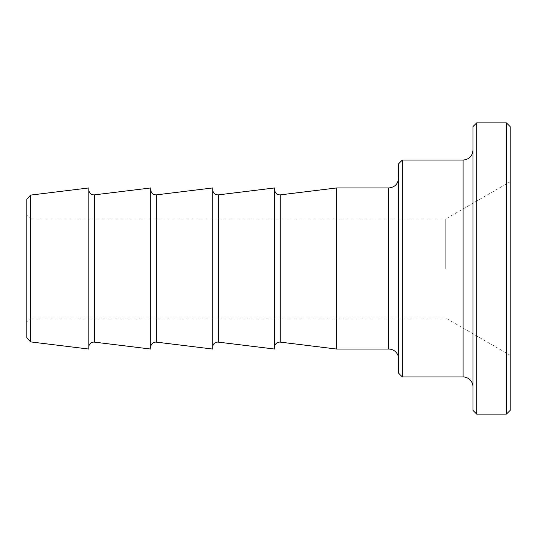 <?xml version="1.0" encoding="UTF-8"?>
<svg xmlns="http://www.w3.org/2000/svg" width="537" height="537" viewBox="0 0 537 537"><rect width="100%" height="100%" fill="white"/><g stroke="black" fill="none" stroke-linecap="round" stroke-linejoin="round"><path stroke-width="0.4" stroke-dasharray="2.69 2.01" d="M274.696 347.043L274.696 189.957L274.696 347.043M274.696 349.05L274.696 187.95M336.659 349.05L336.659 187.95M212.733 347.043L212.733 189.957L212.733 347.043M212.733 349.05L212.733 187.95M150.776 347.043L150.776 189.957L150.776 347.043M150.776 349.05L150.776 187.95M88.813 347.043L88.813 189.957L88.813 347.043M88.813 349.05L88.813 187.95M398.622 358.964L398.622 178.036L398.622 358.964M398.622 373.215L398.622 163.785M472.976 386.848L472.976 150.152L472.976 386.848M402.334 160.066L402.334 376.934M472.976 410.389L472.976 126.611M30.569 268.5L30.569 218.928L30.569 268.5M26.85 268.5L26.85 215.216L26.85 268.5M26.85 337.726L26.85 199.274M445.757 268.5L445.757 218.928L445.757 268.5M30.542 195.106L30.542 341.894M476.688 122.892L476.688 414.108M506.431 414.108L506.431 122.892M510.15 126.611L510.15 410.389M510.15 268.5L510.15 181.754L510.15 268.5M280.26 194.877L280.26 342.123M218.297 194.877L218.297 342.123M156.334 194.877L156.334 342.123M94.371 194.877L94.371 342.123M388.707 349.05L388.707 187.95M463.062 376.934L463.062 160.066M510.15 181.754L445.757 218.928L30.569 218.928L26.85 215.216M510.15 355.246L445.757 318.072L30.569 318.072L26.85 321.784"/><path stroke-width="0.81" d="M274.696 347.043A4.954 4.954 0 0 1 280.26 342.123L280.26 194.877C276.971 194.918 275.119 193.28 274.696 189.957M218.297 194.877L274.696 187.95L274.696 349.05L218.297 342.123L218.297 194.877C215.008 194.918 213.155 193.28 212.733 189.957M280.26 194.877L336.659 187.95L336.659 349.05L388.707 349.05A9.914 9.914 0 0 1 398.622 358.964M212.733 347.043A4.954 4.954 0 0 1 218.297 342.123M156.334 194.877L212.733 187.95L212.733 349.05L156.334 342.123L156.334 194.877C153.045 194.918 151.192 193.28 150.776 189.957M150.776 347.043A4.954 4.954 0 0 1 156.334 342.123M94.371 194.877L150.776 187.95L150.776 349.05L94.371 342.123L94.371 194.877C91.089 194.918 89.229 193.28 88.813 189.957M88.813 347.043A4.954 4.954 0 0 1 94.371 342.123M88.813 187.95L88.813 349.05L30.542 341.894L30.542 195.106L88.813 187.95M402.334 160.066L398.622 163.785L398.622 373.215L402.334 376.934L402.334 160.066L463.062 160.066L463.062 376.934A9.914 9.914 0 0 1 472.976 386.848M476.688 122.892L472.976 126.611L472.976 410.389L476.688 414.108L476.688 122.892L506.431 122.892L506.431 414.108L476.688 414.108M30.542 195.106L26.85 199.274L26.85 337.726L30.542 341.894M506.431 414.108L510.15 410.389L510.15 126.611L506.431 122.892M336.659 187.95L388.707 187.95L388.707 349.05M280.26 342.123L336.659 349.05M388.707 187.95C394.729 187.359 398.031 184.057 398.622 178.036M463.062 160.066C469.083 159.482 472.385 156.173 472.976 150.152M402.334 376.934L463.062 376.934"/></g></svg>
